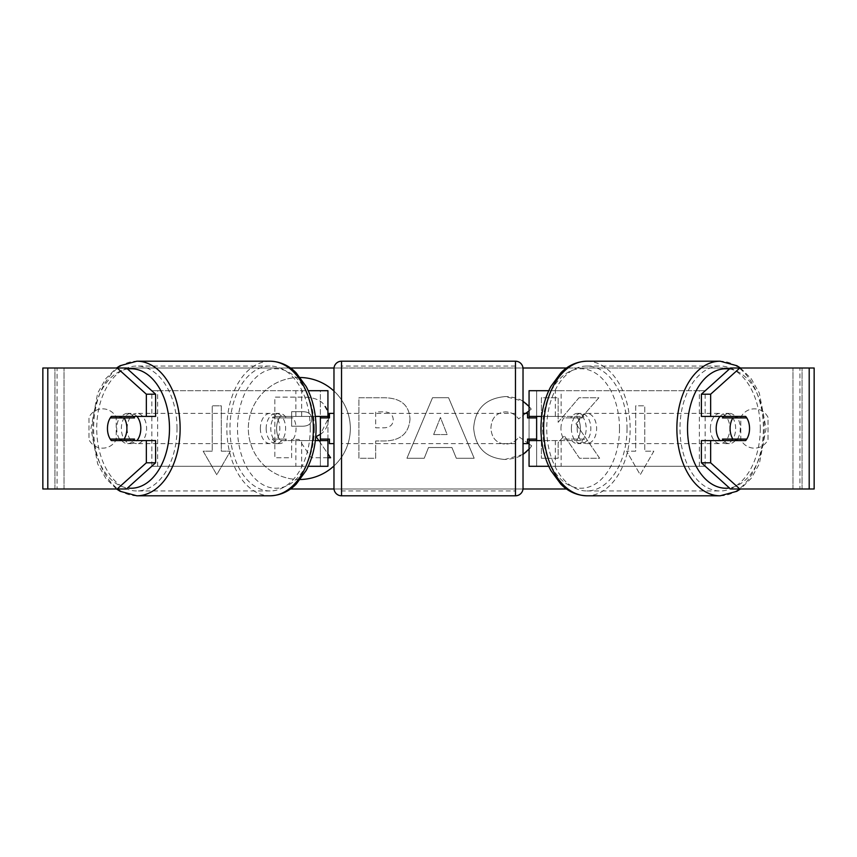 <?xml version="1.0" encoding="UTF-8"?>
<svg xmlns="http://www.w3.org/2000/svg" width="857" height="857" viewBox="0 0 857 857"><rect width="100%" height="100%" fill="white"/><g stroke="black" fill="none" stroke-linecap="round" stroke-linejoin="round"><path stroke-width="0.64" stroke-dasharray="4.29 3.21" d="M151.85 466.304L301.675 466.304L151.85 466.304L151.85 390.696L320.368 390.696L320.368 416.406L280.496 416.406A15.126 9.716 -90 0 0 276.607 428.5A15.126 9.716 -90 0 0 280.496 440.594L315.333 440.594M315.333 416.406L274.701 416.406A15.126 9.716 -90 0 0 270.812 428.5A15.126 9.716 -90 0 0 274.701 440.594M295.879 416.406L295.879 390.696L308.252 390.696M280.496 440.594L301.675 440.594L301.675 466.304L320.368 466.304L320.368 440.594L327.931 440.594M327.931 390.696L327.931 466.304L320.368 466.304L320.368 390.696L327.931 390.696L320.368 390.696M295.879 440.594L295.879 466.304L308.252 466.304M320.368 439.084L320.368 417.916L320.368 439.084L329.442 439.084L329.442 443.626M327.931 466.304L320.368 466.304M327.931 439.084L327.931 417.916M157.634 466.304L157.634 390.696L151.85 390.696M157.634 390.696L301.675 390.696L301.675 416.406M301.675 440.594L320.368 440.594M320.368 416.406L327.931 416.406M280.496 416.406L274.701 416.406M705.15 466.304L555.325 466.304L705.15 466.304L705.15 390.696L536.632 390.696L536.632 416.406L582.299 416.406A15.126 9.716 -90 0 1 586.188 428.5A15.126 9.716 -90 0 1 582.299 440.594L541.667 440.594M576.504 416.406A15.126 9.716 -90 0 1 580.393 428.5A15.126 9.716 -90 0 1 576.504 440.594L529.069 440.594M541.667 416.406L561.121 416.406L561.121 390.696L548.748 390.696M561.121 440.594L561.121 466.304L548.748 466.304M555.325 440.594L555.325 466.304L529.069 466.304L536.632 466.304L536.632 440.594M536.632 390.696L529.069 390.696L536.632 390.696L536.632 466.304M536.632 439.084L536.632 417.916L536.632 439.084L527.558 439.084L527.558 443.626M529.069 466.304L529.069 390.696M529.069 439.084L529.069 417.916M561.121 416.406L582.299 416.406M699.366 466.304L699.366 390.696L705.15 390.696M699.366 390.696L555.325 390.696L555.325 416.406M536.632 416.406L529.069 416.406M576.504 440.594L582.299 440.594M720.084 416.406A15.126 9.716 -90 0 1 725.922 413.374A15.126 9.716 -90 0 1 735.638 428.5A15.126 9.716 -90 0 1 725.922 443.626A15.126 9.716 -90 0 1 720.084 440.594M723.565 416.406A15.126 9.716 -90 0 1 729.393 413.374A15.126 9.716 -90 0 1 735.231 416.406M746.768 417.916L722.451 417.916M560.96 428.5A15.126 9.716 -90 0 1 563.735 417.916L570.687 417.916A15.126 9.716 -90 0 1 577.629 413.374A15.126 9.716 -90 0 1 584.57 417.916L577.618 417.916A15.126 9.716 -90 0 1 580.393 428.5A15.126 9.716 -90 0 1 577.618 439.084L584.57 439.084A15.126 9.716 -90 0 1 577.629 443.626A15.126 9.716 -90 0 1 570.687 439.084L563.735 439.084A15.126 9.716 -90 0 1 560.96 428.5M571.383 428.5A15.126 9.716 -90 0 1 581.1 413.374A15.126 9.716 -90 0 1 590.827 428.5A15.126 9.716 -90 0 1 581.1 443.626A15.126 9.716 -90 0 1 571.383 428.5M577.618 417.916L563.735 417.916M563.735 439.084L577.618 439.084M722.451 439.084L746.768 439.084M735.231 440.594A15.126 9.716 -90 0 1 729.393 443.626A15.126 9.716 -90 0 1 723.565 440.594M570.687 417.916L584.57 417.916M584.57 439.084L570.687 439.084M577.179 428.5A15.126 9.716 -90 0 1 586.895 413.374A15.126 9.716 -90 0 1 596.622 428.5A15.126 9.716 -90 0 1 586.895 443.626A15.126 9.716 -90 0 1 577.179 428.5M710.41 428.5A15.126 9.716 -90 0 1 720.126 413.374A15.126 9.716 -90 0 1 729.843 428.5A15.126 9.716 -90 0 1 720.126 443.626A15.126 9.716 -90 0 1 710.41 428.5M760.277 428.5A62.465 40.15 -90 0 1 720.126 490.965A62.465 40.15 -90 0 1 679.976 428.5A62.465 40.15 -90 0 1 720.126 366.035A62.465 40.15 -90 0 1 760.277 428.5M627.045 428.5A62.465 40.15 -90 0 1 586.895 490.965A62.465 40.15 -90 0 1 546.745 428.5A62.465 40.15 -90 0 1 586.895 366.035A62.465 40.15 -90 0 1 627.045 428.5M300.293 377.498A51.013 51.013 0 0 0 248.326 428.5A51.013 51.013 0 0 0 300.293 479.502M299.339 377.487A51.013 51.013 0 0 0 248.326 428.5A51.013 51.013 0 0 0 299.339 479.513A51.013 51.013 0 0 0 350.342 428.5A51.013 51.013 0 0 0 299.339 377.487M768.022 417.37A15.126 15.126 0 0 0 740.802 417.37L740.802 439.63A15.126 15.126 0 0 0 768.022 439.63L768.022 417.37A15.126 15.126 0 0 0 740.802 417.37L740.802 439.63A15.126 15.126 0 0 0 768.022 439.63L768.022 417.37M102.583 408.843A15.126 15.126 0 0 1 116.198 417.37L116.198 439.63A15.126 15.126 0 0 1 88.978 439.63L88.978 417.37A15.126 15.126 0 0 1 116.198 417.37L116.198 439.63A15.126 15.126 0 0 1 88.978 439.63L88.978 417.37A15.126 15.126 0 0 1 102.583 408.843M155.61 440.594L111.346 440.594M119.509 439.084A15.126 9.716 90 0 1 116.723 428.5A15.126 9.716 90 0 1 119.509 417.916M541.399 440.594L541.399 458.259L558.164 458.259L558.164 442.619L564.302 435.795L579.514 458.259L599.654 458.259L575.968 423.776L598.872 397.766L579 397.766L558.164 422.308L558.164 397.766L541.399 397.766L541.399 416.406M541.399 418.859L541.399 438.141M451.939 447.525L428.5 447.525L424.236 458.259L406.936 458.259L432.528 397.712L448.586 397.712L474.178 458.259L456.32 458.259L451.939 447.525L428.5 447.525L424.236 458.259L406.936 458.259L432.528 397.712L448.586 397.712L474.178 458.259L456.32 458.259L451.939 447.525M333.973 465.94A51.013 51.013 0 0 0 333.973 391.06M47.799 488.993L57.076 488.993L42.85 488.993L42.85 368.007L290.448 368.007M334.016 368.007L522.984 368.007M566.552 368.007L814.15 368.007L802.056 368.007L814.15 368.007L814.15 488.993L730.55 488.993M566.552 488.993L290.448 488.993M334.016 488.993L522.984 488.993M653.837 451.189L640.233 474.757L626.617 451.189L635.69 451.189L635.69 405.811L644.764 405.811L635.69 405.811L635.69 451.189L626.617 451.189L640.233 474.757L653.837 451.189L644.764 451.189L644.764 405.811L644.764 451.189L653.837 451.189M212.236 451.189L203.163 451.189L216.767 474.757L230.383 451.189L221.31 451.189L221.31 405.811L212.236 405.811L221.31 405.811L221.31 451.189L230.383 451.189L216.767 474.757L203.163 451.189L212.236 451.189L212.236 405.811L212.236 451.189M409.989 419.03L409.989 419.202C408.832 433.588 400.165 440.852 383.979 440.98L375.677 440.98L375.677 458.259L358.912 458.259L358.912 397.766L384.836 397.766C400.872 398.151 409.25 405.243 409.989 419.03L409.989 419.202C408.832 433.588 400.165 440.852 383.979 440.98L375.677 440.98L375.677 458.259L358.912 458.259L358.912 397.766L384.836 397.766C400.872 398.151 409.25 405.243 409.989 419.03M529.069 443.98L531.651 445.811L529.069 449.057M523.027 454.435L504.859 459.47C485.823 458.077 475.421 447.643 473.664 428.189L473.664 428.018C475.132 408.714 485.758 398.226 505.555 396.555L523.027 401.258M529.069 406.486L531.222 409.175L529.069 410.835M525.791 413.374L518.603 418.944C515.368 414.413 510.954 412.056 505.384 411.853C496.332 412.774 491.522 418.098 490.943 427.836L490.943 428.018C491.522 437.938 496.332 443.326 505.384 444.172C511.275 443.926 515.818 441.484 519.031 436.824L527.558 442.898M126.45 368.007L730.55 368.007M737.491 439.084A15.126 9.716 90 0 0 737.491 417.916M745.654 416.406L701.39 416.406M701.39 440.594L745.654 440.594M126.45 488.993L57.076 488.993L57.076 368.007L47.799 368.007M809.201 368.007L799.924 368.007L799.924 488.993L809.201 488.993M802.056 488.993L802.056 368.007L802.056 488.993M54.944 488.993L54.944 368.007L54.944 488.993M111.346 416.406L155.61 416.406M328.606 417.916L328.606 418.002C328.22 427.236 324.064 433.438 316.137 436.62L330.598 457.756L311.198 457.756L298.986 439.395L291.626 439.395L291.626 457.756L274.829 457.756L274.829 397.134L303.496 397.134C312.676 397.252 319.254 399.437 323.239 403.711C326.806 407.161 328.595 411.863 328.606 417.83L320.368 434.317M327.931 457.756L311.198 457.756L298.986 439.395L291.626 439.395L291.626 457.756L274.829 457.756L274.829 397.134L303.496 397.134C312.676 397.252 319.254 399.437 323.239 403.711L327.931 411.981M318.858 440.594L327.931 453.856M433.642 434.553L447.129 434.553L440.434 417.466L433.642 434.553L447.129 434.553L440.434 417.466L433.642 434.553M393.224 419.801C393.02 414.563 389.796 411.906 383.54 411.853L375.677 411.853L375.677 427.847L383.625 427.847C389.806 427.6 393.009 424.976 393.224 419.973L393.224 419.801C393.02 414.563 389.796 411.906 383.54 411.853L375.677 411.853L375.677 427.847L383.625 427.847C389.806 427.6 393.009 424.976 393.224 419.973L393.224 419.801M575.968 423.776L598.872 397.766L579 397.766L558.164 422.308L558.164 397.766L541.399 397.766L541.399 458.259L558.164 458.259L558.164 442.619L564.302 435.795L579.514 458.259L599.654 458.259L575.968 423.776M504.859 459.47C485.823 458.077 475.421 447.643 473.664 428.189L473.664 428.018C475.132 408.714 485.758 398.226 505.555 396.555C517.607 397.048 526.166 401.247 531.222 409.175L518.603 418.944C515.368 414.413 510.954 412.056 505.384 411.853C496.332 412.774 491.522 418.098 490.943 427.836L490.943 428.018C491.522 437.938 496.332 443.326 505.384 444.172C511.275 443.926 515.818 441.484 519.031 436.824L531.651 445.811C526.573 454.296 517.639 458.849 504.859 459.47M311.712 419.041L311.712 418.869C311.498 414.092 308.466 411.692 302.628 411.681L291.626 411.681L291.626 426.229L302.714 426.229C308.574 426.047 311.573 423.647 311.712 419.041L311.712 418.869C311.498 414.092 308.466 411.692 302.628 411.681L291.626 411.681L291.626 426.229L302.714 426.229C308.574 426.047 311.573 423.647 311.712 419.041M136.916 416.406A15.126 9.716 -90 0 0 131.078 413.374A15.126 9.716 -90 0 0 121.362 428.5A15.126 9.716 -90 0 0 131.078 443.626A15.126 9.716 -90 0 0 136.916 440.594M121.769 440.594A15.126 9.716 -90 0 0 127.607 443.626A15.126 9.716 -90 0 0 133.435 440.594M134.549 439.084L110.232 439.084M293.265 439.084A15.126 9.716 -90 0 0 296.04 428.5A15.126 9.716 -90 0 0 293.265 417.916L286.313 417.916A15.126 9.716 -90 0 0 279.371 413.374A15.126 9.716 -90 0 0 272.43 417.916L279.382 417.916A15.126 9.716 -90 0 0 276.607 428.5A15.126 9.716 -90 0 0 279.382 439.084L272.43 439.084A15.126 9.716 -90 0 0 279.371 443.626A15.126 9.716 -90 0 0 286.313 439.084L279.382 439.084M266.173 428.5A15.126 9.716 -90 0 0 275.9 443.626A15.126 9.716 -90 0 0 285.617 428.5A15.126 9.716 -90 0 0 275.9 413.374A15.126 9.716 -90 0 0 266.173 428.5M279.382 417.916L293.265 417.916M110.232 417.916L134.549 417.916M133.435 416.406A15.126 9.716 -90 0 0 127.607 413.374A15.126 9.716 -90 0 0 121.769 416.406M286.313 417.916L272.43 417.916M272.43 439.084L286.313 439.084M260.378 428.5A15.126 9.716 -90 0 0 270.105 443.626A15.126 9.716 -90 0 0 279.821 428.5A15.126 9.716 -90 0 0 270.105 413.374A15.126 9.716 -90 0 0 260.378 428.5M127.157 428.5A15.126 9.716 -90 0 0 136.874 443.626A15.126 9.716 -90 0 0 146.59 428.5A15.126 9.716 -90 0 0 136.874 413.374A15.126 9.716 -90 0 0 127.157 428.5M177.024 428.5A62.465 40.15 -90 0 0 136.874 366.035A62.465 40.15 -90 0 0 96.723 428.5A62.465 40.15 -90 0 0 136.874 490.965A62.465 40.15 -90 0 0 177.024 428.5M310.255 428.5A62.465 40.15 -90 0 0 270.105 366.035A62.465 40.15 -90 0 0 229.955 428.5A62.465 40.15 -90 0 0 270.105 490.965A62.465 40.15 -90 0 0 310.255 428.5M333.973 443.626L333.973 413.374L333.973 443.626M523.027 443.626L523.027 413.374M527.558 413.374L527.558 417.916L536.632 417.916M320.368 417.916L329.442 417.916L329.442 413.374M333.973 368.767L333.973 488.233M515.464 413.374L515.464 443.626L515.464 413.374L341.536 413.374L341.536 443.626L341.536 413.374M515.464 443.626L341.536 443.626M515.464 490.965L515.464 366.035L515.464 490.965L341.536 490.965L341.536 366.035L341.536 490.965M515.464 366.035L341.536 366.035M720.126 495.796A67.296 43.257 90 0 0 763.383 428.5A67.296 43.257 90 0 0 720.126 361.204M729.436 369.013A59.733 38.394 -90 0 1 764.315 428.5A59.733 38.394 -90 0 1 729.436 487.987M586.895 361.204A67.296 43.257 -90 0 1 630.152 428.5A67.296 43.257 -90 0 1 586.895 495.796M619.504 428.5A59.733 38.394 90 0 0 581.1 368.767A59.733 38.394 90 0 0 542.706 428.5A59.733 38.394 90 0 0 581.1 488.233A59.733 38.394 90 0 0 619.504 428.5M64.018 488.993L64.018 368.007L64.018 488.993M792.982 488.993L792.982 368.007L792.982 488.993M136.874 495.796A67.296 43.257 90 0 1 93.617 428.5A67.296 43.257 90 0 1 136.874 361.204M127.564 369.013A59.733 38.394 -90 0 0 92.685 428.5A59.733 38.394 -90 0 0 127.564 487.987M270.105 361.204A67.296 43.257 -90 0 0 226.848 428.5A67.296 43.257 -90 0 0 270.105 495.796M314.294 428.5A59.733 38.394 90 0 1 275.9 488.233A59.733 38.394 90 0 1 237.496 428.5A59.733 38.394 90 0 1 275.9 368.767A59.733 38.394 90 0 1 314.294 428.5M515.464 361.204L515.464 495.796M341.536 495.796L341.536 361.204M740.469 368.007L751.214 378.665L759.313 393.052L766.083 428.5L759.313 463.948L751.214 478.335L740.469 488.993M725.922 413.374L729.393 413.374M577.629 413.374L581.1 413.374M577.629 443.626L581.1 443.626M725.922 443.626L729.393 443.626M586.895 413.374L720.126 413.374M586.895 490.965L720.126 490.965M586.895 366.035L720.126 366.035M586.895 443.626L720.126 443.626M116.531 488.993L105.786 478.335L97.687 463.948L90.917 428.5L97.687 393.052L105.786 378.665L116.531 368.007M131.078 443.626L127.607 443.626M279.371 443.626L275.9 443.626M279.371 413.374L275.9 413.374M131.078 413.374L127.607 413.374M270.105 443.626L136.874 443.626M270.105 366.035L136.874 366.035M270.105 490.965L136.874 490.965M270.105 413.374L136.874 413.374"/><path stroke-width="1.29" d="M327.931 417.916L327.931 416.406L315.333 416.406M327.931 416.406L327.931 390.696L308.252 390.696M308.252 466.304L327.931 466.304L327.931 439.084M320.368 440.594L320.368 416.406M315.333 440.594L327.931 440.594M548.748 390.696L529.069 390.696L529.069 416.406L541.667 416.406M548.748 466.304L529.069 466.304L529.069 439.084M536.632 440.594L536.632 439.084L527.558 439.084L527.558 443.626L523.027 443.626L523.027 488.233A7.563 7.563 0 0 1 515.464 495.796L341.536 495.796A7.563 7.563 0 0 1 333.973 488.233L333.973 368.767A7.563 7.563 0 0 1 341.536 361.204L341.536 495.796M536.632 439.084L536.632 416.406M529.069 417.916L529.069 416.406M541.667 440.594L529.069 440.594M720.084 440.594A15.126 9.716 -90 0 1 716.195 428.5A15.126 9.716 -90 0 1 720.084 416.406M730.1 428.5A15.126 9.716 -90 0 1 732.874 417.916L746.768 417.916A15.126 9.716 -90 0 1 749.543 428.5A15.126 9.716 -90 0 1 746.768 439.084L732.874 439.084A15.126 9.716 -90 0 1 730.1 428.5M723.565 416.406A15.126 9.716 -90 0 0 722.451 417.916L732.874 417.916M735.231 416.406A15.126 9.716 -90 0 1 736.334 417.916M736.334 439.084A15.126 9.716 -90 0 1 735.231 440.594M723.565 440.594A15.126 9.716 -90 0 1 722.451 439.084L732.874 439.084M155.61 394.199L155.61 416.406L111.346 416.406A15.126 9.716 -90 0 0 107.457 428.5A15.126 9.716 -90 0 0 111.346 440.594L155.61 440.594L155.61 462.801L126.45 488.993L42.85 488.993L42.85 368.007L126.45 368.007L155.61 394.199L146.343 394.199L117.173 368.007M120.612 440.594A15.126 9.716 90 0 1 119.509 439.084M541.399 416.406L541.399 418.859M541.399 438.141L541.399 440.594M300.293 479.502A51.013 51.013 0 0 0 333.973 465.94M333.973 391.06A51.013 51.013 0 0 0 300.293 377.498M290.448 368.007L334.016 368.007M522.984 368.007L566.552 368.007M290.448 488.993L334.016 488.993M522.984 488.993L566.552 488.993M529.069 449.057L523.027 454.435M523.027 401.258L529.069 406.486M529.069 410.835L525.791 413.374M527.558 442.898L529.069 443.98M739.827 488.993L814.15 488.993L814.15 368.007L739.827 368.007L710.657 394.199L701.39 394.199L701.39 416.406L745.654 416.406A15.126 9.716 -90 0 1 745.654 440.594L710.657 440.594L710.657 462.801L739.827 488.993L730.55 488.993L701.39 462.801L701.39 440.594L710.657 440.594M710.657 416.406L710.657 394.199M701.39 462.801L710.657 462.801M736.388 440.594A15.126 9.716 90 0 0 737.491 439.084M737.491 417.916A15.126 9.716 90 0 0 736.388 416.406M701.39 394.199L730.55 368.007L739.827 368.007M146.343 416.406L146.343 394.199M119.509 417.916A15.126 9.716 90 0 1 120.612 416.406M117.173 488.993L146.343 462.801L146.343 440.594M146.343 462.801L155.61 462.801M327.931 411.981L328.606 417.916M327.931 457.756L330.598 457.756L327.931 453.856M320.368 434.317L316.137 436.62L318.858 440.594M136.916 440.594A15.126 9.716 -90 0 0 140.805 428.5A15.126 9.716 -90 0 0 136.916 416.406M124.126 439.084A15.126 9.716 -90 0 0 126.9 428.5A15.126 9.716 -90 0 0 124.126 417.916L110.232 417.916A15.126 9.716 -90 0 0 107.457 428.5A15.126 9.716 -90 0 0 110.232 439.084L134.549 439.084A15.126 9.716 -90 0 1 133.435 440.594M120.666 439.084A15.126 9.716 -90 0 0 121.769 440.594M124.126 417.916L134.549 417.916A15.126 9.716 -90 0 0 133.435 416.406M121.769 416.406A15.126 9.716 -90 0 0 120.666 417.916M515.464 495.796L515.464 361.204A7.563 7.563 0 0 1 523.027 368.767L523.027 488.233M515.464 361.204L341.536 361.204M333.973 413.374L329.442 413.374L329.442 417.916L320.368 417.916M320.368 439.084L329.442 439.084L329.442 443.626L333.973 443.626M536.632 417.916L527.558 417.916L527.558 413.374L523.027 413.374L523.027 368.767M720.126 495.796L586.895 495.796A67.296 43.257 -90 0 1 543.638 428.5A67.296 43.257 -90 0 1 586.895 361.204L720.126 361.204A67.296 43.257 90 0 0 676.869 428.5A67.296 43.257 90 0 0 720.126 495.796L736.87 491.286L740.469 488.993M729.436 487.987A59.733 38.394 -90 0 1 687.518 428.5A59.733 38.394 -90 0 1 729.436 369.013M809.201 488.993L809.201 368.007M47.799 488.993L47.799 368.007M270.105 361.204C282.928 361.568 291.519 368.028 296.201 372.891L306.185 386.539C312.698 398.901 315.987 412.881 316.062 428.5C315.987 444.119 312.698 458.099 306.185 470.461L296.201 484.109C291.519 488.972 282.928 495.432 270.105 495.796A67.296 43.257 -90 0 0 313.362 428.5A67.296 43.257 -90 0 0 270.105 361.204L136.874 361.204A67.296 43.257 90 0 1 180.131 428.5A67.296 43.257 90 0 1 136.874 495.796L120.13 491.286L116.531 488.993M127.564 487.987A59.733 38.394 -90 0 0 169.482 428.5A59.733 38.394 -90 0 0 127.564 369.013M720.126 361.204L736.87 365.714L740.469 368.007M586.895 361.204C574.072 361.568 565.481 368.028 560.799 372.891L550.815 386.539C544.302 398.901 541.013 412.881 540.938 428.5C541.013 444.119 544.302 458.099 550.815 470.461L560.799 484.109C565.481 488.972 574.072 495.432 586.895 495.796M270.105 495.796L136.874 495.796M136.874 361.204L120.13 365.714L116.531 368.007"/></g></svg>
